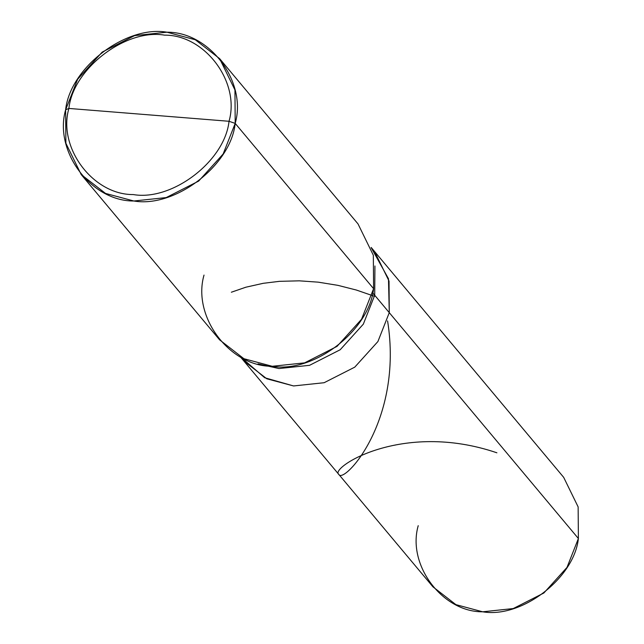 <?xml version="1.0" encoding="UTF-8"?>
<svg xmlns="http://www.w3.org/2000/svg" width="644" height="644" viewBox="0 0 644 644"><rect width="100%" height="100%" fill="white"/><g stroke="black" fill="none" stroke-linecap="round" stroke-linejoin="round"><path stroke-width="0.97" d="M389.274 312.662L377.899 341.553L354.764 367.144L324.133 382.713L293.559 385.949L264.684 377.73L240.84 357.138L264.684 377.73L293.559 385.949L324.133 382.713L354.764 367.144L377.899 341.553L389.274 312.662L389.032 281.082L374.575 251.498L389.032 281.082L389.274 312.662L578.384 538.513L389.274 312.662L388.477 278.739L371.314 247.884L388.477 278.739L389.274 312.662L374.703 295.258L374.937 265.988L374.703 295.258L372.667 292.827L389.274 312.662L377.899 341.553L354.764 367.144L324.133 382.713L293.559 385.949L266.801 378.793L243.826 360.978L266.801 378.793L293.559 385.949L324.133 382.713L354.764 367.144L377.899 341.553L389.274 312.662M371.161 247.433L563.677 477.349L578.143 506.925L578.384 538.513L567.002 567.396L543.866 592.995L513.244 608.564L482.67 611.8L455.912 604.644L432.937 586.829L240.421 356.905M418.23 525.673C406.911 564.82 442.348 612.186 482.67 611.8C521.584 618.538 574.223 578.231 578.384 538.513M229.031 121.281C224.869 161.008 172.238 201.306 133.316 194.569C93.002 194.955 57.566 147.589 68.884 108.442L229.031 121.281C240.349 82.126 204.913 34.76 164.59 35.146C125.677 28.408 73.038 68.715 68.884 108.442L65.624 109.802C70.027 67.741 125.765 25.06 166.973 32.2C209.662 31.789 247.175 81.941 235.197 123.398L234.947 89.959L219.628 58.644L195.301 39.775L166.973 32.2L134.596 35.621L102.171 52.116L77.674 79.212L65.624 109.802L65.881 143.242L81.192 174.556L105.519 193.425L133.855 201L166.224 197.571L198.658 181.085L223.146 153.988L235.197 123.398L229.031 121.281L68.884 108.442C73.038 68.715 125.677 28.408 164.59 35.146C204.913 34.76 240.349 82.126 229.031 121.281L235.197 123.398L373.592 288.681L235.197 123.398C230.793 165.46 175.063 208.133 133.855 201C91.166 201.411 53.645 151.251 65.624 109.802L68.884 108.442C57.566 147.589 93.002 194.955 133.316 194.569C172.238 201.306 224.869 161.008 229.031 121.281M219.628 58.644L358.024 223.927L373.335 255.241L373.592 288.681L361.542 319.271L337.045 346.367L304.62 362.862L272.243 366.283L243.915 358.708L219.588 339.839L81.192 174.556M258.019 363.884L278.997 368.553L309.563 365.317L340.193 349.748L363.329 324.149L374.703 295.258L363.329 324.149L340.193 349.748L309.563 365.317L278.997 368.553L258.019 363.884M204.019 275.085C192.041 316.534 229.562 366.694 272.243 366.283C313.451 373.415 369.189 330.742 373.592 288.681M374.494 296.304L356.349 290.033L337.899 285.348L318.225 282.161L299.331 280.832L279.424 281.339L263.227 283.312L245.903 287.2L231.357 292.223M496.894 452.796C401.437 420.299 329.261 468.462 338.8 474.403C343.3 484.682 403.627 421.047 387.583 320.905"/></g></svg>
